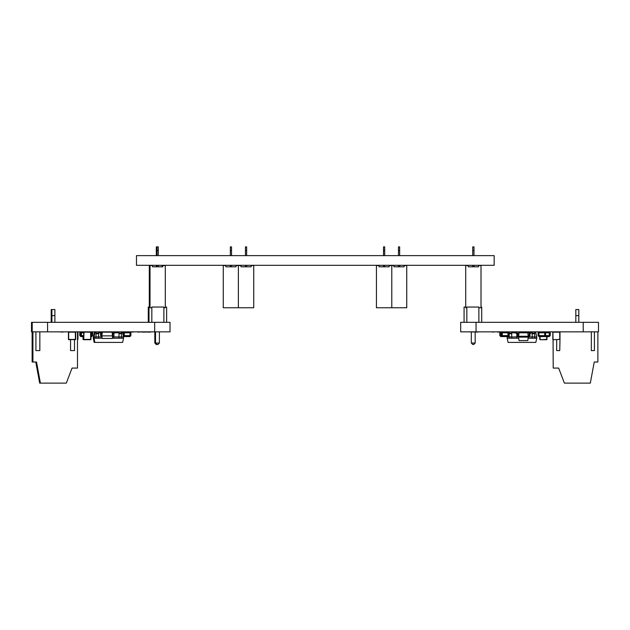<?xml version="1.0" encoding="UTF-8"?>
<svg xmlns="http://www.w3.org/2000/svg" width="630" height="630" viewBox="0 0 630 630"><rect width="100%" height="100%" fill="white"/><g stroke="black" fill="none" stroke-linecap="round" stroke-linejoin="round"><path stroke-width="0.94" d="M574.072 331.876L592.153 331.876M467.909 331.876L477.855 332.089M583.191 322.292L598.5 322.292L598.5 331.876L476.02 331.876L476.02 322.292L583.191 322.292L583.191 331.876M460.711 322.292L460.711 331.876L460.711 322.292L476.02 322.292M460.711 331.876L476.02 331.876M36.666 331.876L59.228 331.876M152.145 331.876L162.816 331.876M32.224 322.292L32.224 331.876L31.5 331.876L31.5 322.292L170.013 322.292L170.013 331.876L170.013 322.292M154.704 322.292L154.704 331.876L170.013 331.876M32.224 331.876L47.533 331.876L47.533 322.292M500.078 332.782L500.078 332.144L499.81 332.782L508.882 332.782L507.977 331.876L508.882 332.782L508.882 335.672L507.977 336.577L508.882 335.672L508.882 332.782L507.977 331.876L502.252 331.876L502.252 336.577L501.346 335.672L508.882 335.672L508.882 332.782L507.977 331.876L507.977 336.577L502.252 336.577M500.078 335.672L500.716 335.672L500.716 336.577L500.078 335.672M546.698 336.577L546.698 339.412L540.067 339.712L547.005 339.412L540.067 339.712L546.698 339.712L540.067 339.712L540.067 336.577M547.005 339.412L547.005 336.577L547.005 339.412M552.872 332.175L560.015 332.175L560.015 339.412L553.085 339.712L552.872 331.963M553.085 331.876L559.716 332.175L559.716 339.412L553.085 339.712L560.015 339.412L560.015 332.175M549.313 332.782L550.218 332.782L549.313 331.876L550.218 332.782L550.218 335.672L549.313 336.577L550.218 335.672L550.218 332.782L549.313 331.876L549.313 335.672L550.218 335.672L550.218 332.782L550.218 335.672L549.313 336.577L549.313 335.672L545.619 335.672L544.722 336.577L545.619 335.672L545.619 332.782L544.722 331.876L545.619 332.782L545.619 335.672L545.619 332.782L549.313 332.782M538.091 332.782L545.619 332.782L545.619 335.672L538.989 335.672L538.989 336.577L538.091 335.672L538.989 335.672L538.989 331.876L538.091 332.782L538.091 335.672L538.091 332.782M130.008 331.876L130.008 332.782L130.906 332.782L130.906 335.672L130.008 336.577L130.906 335.672L130.646 332.144L124.283 331.876L123.378 332.782L130.008 332.782L130.008 331.876L133.206 332.089M130.008 332.089L130.008 335.672L130.906 335.672L130.906 332.782L130.906 335.672L130.906 332.782L130.906 335.672L130.906 332.782L130.906 335.672L130.008 336.577L130.008 335.672L124.283 335.672L124.283 336.577L123.378 335.672L124.283 335.672L124.283 332.144L123.638 332.782M90.649 332.175L84.026 332.175L83.719 339.412L83.719 332.175L83.719 339.412L90.956 339.412L90.862 331.963L84.026 331.876L90.649 331.876L90.649 339.712L90.956 332.175L90.956 339.412L90.956 336.577L92.634 335.672L91.728 336.577L91.728 335.672L92.634 335.672L92.374 332.144L92.634 335.672L92.634 332.782L91.728 331.876L92.374 332.144L91.728 331.876L91.728 332.782L92.634 332.782L92.634 335.672L92.634 332.782L92.634 335.672L92.634 332.782L92.634 335.672L91.728 336.577M75.34 331.876L75.34 339.412L75.553 331.963L68.709 331.876M68.41 339.412L68.41 332.175L68.41 339.412L75.647 339.412L68.709 339.712M77.49 332.175L77.939 339.412L77.64 331.963M80.687 332.238L79.782 332.782L80.687 331.876L86.412 331.876L80.687 331.876L79.782 332.782L83.719 332.782M83.719 335.672L81.412 335.672L81.412 331.876L80.506 332.782L81.412 331.876L87.137 331.876L81.412 331.876L80.506 332.782L80.506 335.672L81.412 335.672L81.412 336.577L79.782 335.672L80.687 336.577L82.113 336.593M118.991 331.876L118.991 333.081L121.519 333.081L121.519 331.876L121.519 332.782L123.378 332.782L124.283 332.144M122.748 332.144L121.842 332.782L122.748 331.876L128.473 331.876L122.748 331.876L121.842 332.782L122.748 332.144L122.748 333.286M82.995 339.412L89.933 339.712L83.302 339.712L89.933 339.712L83.302 339.712L82.995 336.593L82.995 339.412M77.49 339.412L77.939 339.412L77.852 331.963M238.408 265.577L240.959 265.577L240.959 266.781L251.165 266.781L251.165 265.577L253.717 265.577L253.717 307.771L223.264 307.771L223.264 265.577L225.816 265.577L225.816 266.781L236.022 266.781L236.022 265.577L238.408 265.577L238.408 307.771M245.464 266.781L245.464 265.277M245.464 255.63L245.464 246.889L246.669 246.889L246.669 255.63M246.669 266.781L246.669 265.277M245.464 250.504L246.669 250.504M391.75 265.577L391.75 307.771L376.441 307.771L376.441 265.577L378.992 265.577L378.992 266.781L389.198 266.781L389.198 265.577L393.978 265.577L393.978 266.781L404.184 266.781L404.184 265.577L406.736 265.577L406.736 307.771L391.75 307.771M384.694 266.781L384.694 265.277M384.694 255.63L384.694 246.889L383.489 246.889L383.489 250.504L384.694 250.504M383.489 266.781L383.489 265.277M383.489 255.63L383.489 250.504M466.854 307.771L465.72 307.771L465.72 265.577L468.271 265.577L468.271 266.781L478.477 266.781L478.477 265.577L481.029 265.577L481.029 307.771L478.91 307.771M478.477 266.781L473.973 266.781L478.477 266.781L473.973 266.781L473.973 265.277M473.973 255.63L473.973 246.889L472.768 246.889L472.768 250.504L473.973 250.504M468.271 266.781L472.768 266.781L468.271 266.781L472.768 266.781L472.768 265.277M472.768 255.63L472.768 250.504M479.414 331.876L492.424 331.876M497.653 332.089L501.669 332.089M502.252 332.089L503.685 332.089M492.424 332.089L494.999 331.876M527.743 332.782L519.073 332.782L518.584 336.247L528.231 336.247L527.743 332.782L529.31 332.782M518.317 336.247L517.718 335.656L518.584 336.247L518.584 337.152L528.231 337.152L528.231 336.247L528.491 337.152L529.995 335.672L530.035 333.475L531.846 332.774L531.767 331.876L530.507 331.986L529.129 333.459L529.09 335.656L528.231 336.247M515.049 331.876L516.301 331.986L517.679 333.459L517.718 335.656L517.679 333.459L516.301 331.986L515.049 331.876L514.97 332.774L516.773 333.475L516.813 335.672L518.584 337.152L519.073 340.617L527.743 340.617L528.231 337.152L529.995 335.672L530.035 333.475L531.846 332.774L531.767 331.876L531.846 332.774L530.035 333.475L529.995 335.672L528.231 337.152M465.72 307.046L464.082 307.046L464.082 322.292M466.854 322.292L466.854 307.046L478.91 307.046L478.91 322.292M481.682 322.292L481.682 307.046L481.029 307.046M475.177 332.089L475.177 343.027L473.666 344.531L472.823 344.531L471.319 343.027L475.177 343.027M471.319 332.089L471.319 343.027L472.823 344.531L471.319 343.027L471.319 332.089L471.319 343.027M528.389 332.175L528.476 332.782L528.389 332.175L527.042 332.175M524.514 332.175L519.388 332.175M516.576 331.939L515.71 331.876L516.576 331.939M531.255 331.876L529.35 332.711M500.716 332.089L500.716 335.672L501.346 335.672L501.346 332.782L502.252 331.876M500.716 336.577L507.402 336.593M499.81 332.782L499.81 335.672L499.81 332.782M504.693 336.577L506.26 336.593M539.768 336.577L539.768 339.412L539.768 336.577M540.067 331.876L546.698 331.876L540.067 331.876M552.786 332.175L552.786 339.412L552.786 332.175M559.716 350.564L556.699 350.564L559.716 350.564L560.015 339.412M543.588 336.577L549.313 336.577L550.218 335.672L550.218 332.782L549.313 331.876L550.218 332.782L550.218 335.672L549.313 336.577M549.124 336.577L547.911 336.577M547.557 336.577L548.037 336.593M538.989 336.577L544.722 336.577L544.722 331.876M542.966 336.577L544.533 336.577L542.966 336.593M506.221 336.577L507.095 336.593M528.082 338.208L534.697 338.208L534.697 336.869L534.697 338.208L534.697 337.003L536.721 337.003L535.823 332.782L534.697 332.782L534.697 331.876L534.697 333.081L532.169 333.081L532.169 331.876M532.169 332.073L531.807 332.782M515.009 332.782L511.733 332.782L511.733 331.876L511.733 333.081L509.205 333.081L509.205 331.876M509.205 332.073L508.882 332.782L507.977 331.876M534.697 333.081L534.697 338.208L536.721 338.208L535.823 342.429L508.079 342.429L507.181 338.208L509.205 338.208L509.205 336.869L507.181 337.003L507.268 336.593M517.435 336.869L511.733 337.003L511.733 336.554L511.733 338.208L516.86 338.208L516.86 336.01M532.169 338.208L532.169 336.869L529.145 337.003M507.181 338.208L507.181 337.003M536.721 337.003L536.721 338.208M511.733 333.081L511.733 338.208L511.733 336.869L509.205 336.869L509.205 333.081M519.388 332.782L519.388 331.876L519.388 332.782M527.042 332.782L527.042 331.876L527.042 332.782M534.697 336.869L534.697 338.208L534.697 336.869L532.169 336.869L532.169 333.081M534.697 337.003L534.697 336.554L534.697 337.003M509.205 338.208L511.733 338.208L511.733 336.869M519.025 333.081L517.624 333.081M516.86 338.208L518.734 338.208M594.373 331.876L594.373 350.564L591.357 350.564L591.357 332.089M556.699 350.564L556.699 339.712M553.085 339.712L553.235 368.038L558.66 368.038L564.385 383.111L590.302 383.111L594.224 362.014L597.838 362.014L597.838 331.876M594.373 350.564L591.357 350.564M597.838 357.493L597.838 334.593L597.838 357.493M553.235 368.038L558.66 368.038M575.836 315.606L575.836 309.574L578.852 309.574L578.852 322.292L578.852 315.606L575.836 315.606L575.836 322.292M578.852 309.574L578.852 315.606M163.863 307.771L165.312 307.771L165.312 265.577L162.036 265.577L162.036 266.781L158.256 266.781L158.256 265.277M156.327 265.277L156.327 266.781L152.554 266.781L152.554 265.577L150.003 265.577L150.003 307.771L151.814 307.771M122.023 332.238L127.748 331.876L121.519 332.034M162.761 265.577L162.761 266.781L152.554 266.781L157.051 266.781L157.051 265.277M158.256 255.63L158.256 246.889L157.051 246.889L157.051 250.504L158.256 250.504M157.051 255.63L157.051 250.504L156.327 250.504L156.327 246.889L157.051 246.889M154.704 331.876L47.533 331.876M59.338 331.876L61 331.876M61 332.089L62.212 331.876M62.212 332.089L63.906 331.876M139.364 331.876L140.671 331.876M140.915 332.089L142.12 331.876M135.001 331.876L137.899 331.876M137.899 332.089L139.364 332.089M145.916 331.876L146.632 331.876M142.12 332.089L142.703 331.876M142.703 332.089L145.916 332.089M150.625 331.876L151.31 331.876M146.632 332.089L147.302 331.876M147.302 332.089L150.625 332.089M98.918 332.782L98.957 331.876L99.461 331.923M115.755 332.774L115.676 331.876L115.755 332.774M115.014 331.931L115.676 331.876M150.003 307.046L149.034 307.046L149.034 322.292M151.814 322.292L151.814 307.046L163.863 307.046L163.863 322.292M166.635 322.292L166.635 307.046L165.918 307.046M154.822 332.089L154.822 343.027L154.822 332.089L154.822 343.027L156.334 344.531L154.822 343.027L156.334 344.531L157.051 344.531L155.547 343.027L155.547 332.089M154.822 343.027L155.547 343.027L157.051 344.531L155.547 343.027L159.406 343.027L159.406 332.089M157.051 344.531L157.902 344.531L159.406 343.027M112.148 332.175L102.336 332.175L101.816 335.853L102.186 338.507L112.29 338.507L112.542 336.759L113.928 335.554L113.928 333.136L115.077 332.782L115.014 331.876L115.077 332.782L113.928 333.136L113.928 335.554L112.542 336.759L112.148 332.175L112.723 335.853L113.03 333.136L114.148 331.939L115.014 331.876M101.753 335.853L101.454 333.136L100.335 331.939L99.469 331.876L100.335 331.939L101.454 333.136L101.753 335.853L112.668 335.853L112.29 338.507M102.186 338.499L105.43 338.507M101.942 336.759L100.548 335.554L100.548 333.136L99.406 332.782L99.469 331.876M128.473 336.577L130.008 336.577M123.953 336.593L129.284 336.577M123.378 335.672L123.378 332.782L123.26 335.672M124.685 336.593L126.031 336.593M124.464 336.593L127.748 336.577M75.647 332.175L75.647 339.412M75.34 332.175L68.709 332.175L68.709 339.412L75.34 339.712M81.412 336.577L83.719 336.577M80.876 336.593L81.617 336.593M90.956 332.782L91.728 332.782L91.728 335.672L90.956 335.672M118.991 332.782L115.046 332.782M102.249 332.782L101.398 332.782M99.438 332.782L98.556 332.782L98.556 331.876L98.556 338.208L98.556 336.869L96.02 336.869L96.02 338.208L102.147 338.208M96.02 332.782L94.902 332.782L94.004 337.003L94.004 338.208L96.02 338.208M122.645 332.782L123.535 337.003L121.519 336.869L121.519 338.208L121.519 336.554L121.519 337.003L118.991 336.869L118.991 338.208L123.535 338.208L122.645 342.429L94.902 342.429L94.004 338.208L93.279 338.208L94.177 332.782L94.902 332.782M96.02 337.003L93.279 337.003M101.973 337.003L98.556 336.869M118.991 337.003L113.865 336.869L113.865 338.208L113.865 336.554L113.865 337.003L112.526 336.869M123.535 337.003L123.535 338.208M112.337 338.208L118.991 338.208M113.865 331.876L114.29 331.876M96.02 331.876L96.02 336.869M113.865 335.947L113.865 336.869M118.991 333.081L118.991 336.869M121.519 333.081L121.519 336.869M96.02 333.081L98.556 333.081M112.274 333.081L113.03 333.081M32.886 331.876L32.886 362.014L32.162 362.014L32.162 331.876M32.886 362.014L36.501 362.014L40.422 383.111L66.339 383.111L72.064 368.038L77.49 368.038L77.49 331.876M70.56 339.712L70.56 350.564L74.474 350.564L74.474 339.712M39.816 332.089L39.816 350.564L35.902 350.564L35.902 331.876M54.889 315.606L54.889 322.292L54.889 309.574L54.889 315.606L51.873 315.606L51.873 309.574L54.889 309.574M51.873 322.292L51.873 315.606L51.148 315.606L51.148 309.574L51.873 309.574M150.003 265.577L149.279 265.577L149.279 307.046L148.318 307.046L148.318 322.292M162.036 266.781L162.761 266.781M156.327 255.63L156.327 250.504M102.336 332.175L101.611 332.175L101.524 332.782M98.713 332.782L98.745 331.876M79.782 332.782L79.782 335.672L79.782 332.782M90.956 332.175L91.011 336.577M94.902 342.429L94.177 342.429L93.279 338.208M95.303 331.876L95.303 332.782M118.267 331.876L118.267 332.782M35.776 362.014L39.698 383.111L40.422 383.111M51.148 322.292L51.148 315.606M230.312 266.781L230.312 265.277M230.312 255.63L230.312 246.889L231.517 246.889L231.517 255.63M231.517 266.781L231.517 265.277M230.312 250.504L231.517 250.504M398.483 266.781L398.483 265.277M398.483 255.63L398.483 246.889L399.688 246.889L399.688 255.63M399.688 266.781L399.688 265.277M398.483 250.504L399.688 250.504M540.067 339.712L546.698 339.712M157.051 266.781L152.554 266.781M90.649 339.712L84.026 339.712L90.649 339.712M77.939 332.175L77.939 339.412L77.939 332.175M494.164 255.63L494.164 265.277L136.497 265.277L136.497 255.63L494.164 255.63M545.391 332.175L546.698 332.175M550.218 332.782L550.218 335.672L550.218 332.782M538.351 332.782L538.351 332.144M501.606 332.782L501.606 332.144M501.346 332.782L501.346 335.672M508.882 332.782L508.882 335.672M511.733 333.27L509.205 333.27M511.733 333.719L509.205 333.719M519.002 333.27L517.663 333.27M518.939 333.719L517.687 333.719M534.697 333.27L532.169 333.27M534.697 333.719L532.169 333.719M130.646 332.144L130.008 332.144M81.412 332.144L80.774 332.782M80.506 332.782L80.506 335.672M92.374 332.144L91.728 332.144M96.02 333.719L98.556 333.719M96.02 333.27L98.556 333.27M112.368 333.719L113.03 333.719M112.305 333.27L113.03 333.27M118.991 333.719L121.519 333.719M118.991 333.27L121.519 333.27M83.719 339.412L83.302 339.412L83.302 336.577M80.687 332.144L80.049 332.782M122.023 332.144L121.519 332.569"/></g></svg>
